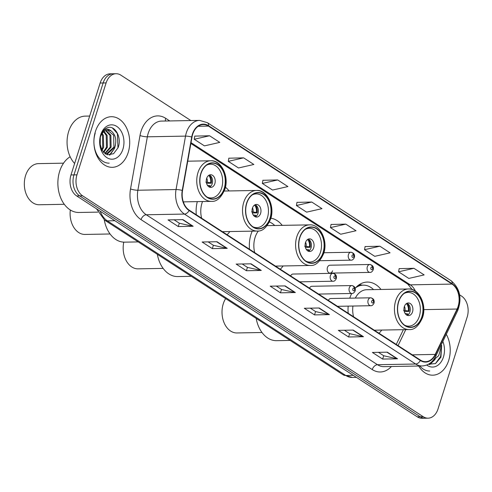 <?xml version="1.0" encoding="UTF-8"?>
<svg xmlns="http://www.w3.org/2000/svg" width="492" height="492" viewBox="0 0 492 492"><rect width="100%" height="100%" fill="white"/><g stroke="black" fill="none" stroke-linecap="round" stroke-linejoin="round"><path stroke-width="0.74" d="M348.182 306.116A27.952 19.76 89 0 0 348.188 313.256M379 333.238A27.952 19.76 89 0 0 381.737 330.071M252.205 231.142A27.952 19.76 89 0 0 251.031 234.29A27.952 19.76 89 0 0 249.481 249.241M280.286 269.222A27.952 19.76 89 0 0 283.097 265.963M197.298 201.622A27.952 19.76 89 0 0 196.277 214.74M227.083 234.715A27.952 19.76 89 0 0 229.825 231.547M183.547 202.532A27.952 19.76 89 0 0 184.045 201.861M330.058 273.115L369.953 272.396A3.954 2.798 -91 0 1 367.327 266.781A3.954 2.798 -91 0 1 369.812 264.487L329.917 265.206A3.954 2.798 89 0 0 327.432 267.507A3.954 2.798 89 0 0 330.058 273.115A3.954 2.798 89 0 0 332.543 270.821M229.088 190.951A27.952 19.76 89 0 0 225.441 187.212M282.224 225.367A27.952 19.76 89 0 0 270.889 218.208M381.005 289.468A27.952 19.76 89 0 0 367.284 282.07A27.952 19.76 89 0 0 355.199 288.244M351.712 293.472A27.952 19.76 89 0 0 349.781 298.177M299.739 281.836L333.022 281.233A3.954 2.798 -91 0 1 330.396 275.625A3.954 2.798 -91 0 1 332.875 273.324L292.986 274.05A3.954 2.798 89 0 0 290.649 275.944M318.613 294.075L351.891 293.472A3.954 2.798 -91 0 1 349.265 287.857A3.954 2.798 -91 0 1 351.749 285.563L311.854 286.282A3.954 2.798 89 0 0 309.523 288.177M337.481 306.313L370.759 305.71A3.954 2.798 -91 0 1 368.133 300.095A3.954 2.798 -91 0 1 370.617 297.801L330.729 298.521A3.954 2.798 89 0 0 328.392 300.415M95.196 133.234A21.094 14.914 89 0 0 93.91 142.342A21.094 14.914 89 0 0 109.206 163.16A21.094 14.914 89 0 1 93.91 142.342A21.094 14.914 89 0 1 95.196 133.234M190.878 120.558L120.891 75.171A15.818 11.187 89 0 0 116.05 73.72L110.085 73.825A15.818 11.187 89 0 0 100.153 83.019L70.989 174.949A15.818 11.187 89 0 0 76.654 195.939L417.271 416.829A15.818 11.187 89 0 0 422.111 418.28L425.094 418.231A15.818 11.187 89 0 1 420.254 416.773A15.818 11.187 89 0 0 425.094 418.231L428.077 418.175A15.818 11.187 89 0 0 438.009 408.981L467.172 317.051A15.818 11.187 89 0 0 461.508 296.061L459.645 294.856M116.05 73.72A15.818 11.187 89 0 0 106.118 82.908L76.955 174.838L73.972 174.894A15.818 11.187 89 0 0 79.636 195.884L420.254 416.773L79.636 195.884A15.818 11.187 89 0 1 73.972 174.894L103.135 82.963L73.972 174.894L70.989 174.949M113.068 73.769A15.818 11.187 89 0 0 103.135 82.963A15.818 11.187 89 0 1 113.068 73.769M95.454 131.413A25.313 17.896 89 0 0 112.262 167.323A25.313 17.896 89 0 0 128.154 152.618A25.313 17.896 89 0 0 111.346 116.709A25.313 17.896 89 0 0 95.454 131.413A25.313 17.896 89 0 0 112.262 167.323A25.313 17.896 89 0 0 128.154 152.618A25.313 17.896 89 0 0 111.346 116.709A25.313 17.896 89 0 0 95.454 131.413M418.68 366.017A25.313 17.896 89 0 0 432.782 375.181A25.313 17.896 89 0 0 448.673 360.476A25.313 17.896 89 0 0 446.299 334.308A25.313 17.896 89 0 1 448.673 360.476A25.313 17.896 89 0 1 432.782 375.181A25.313 17.896 89 0 1 418.68 366.017M192.679 134.359A16.876 11.931 -91 0 1 203.276 124.556A16.876 11.931 -91 0 1 208.442 126.106L452.05 284.087A16.876 11.931 -91 0 1 457.08 309.031L435.205 354.418A16.876 11.931 -91 0 1 425.623 361.669A16.876 11.931 -91 0 1 420.457 360.119L189.242 210.176A16.876 11.931 -91 0 1 182.526 190.558L192.003 137.127A16.876 11.931 -91 0 1 192.679 134.359M192.409 134.181A17.294 12.232 89 0 0 191.714 137.016L182.237 190.447A17.294 12.232 89 0 0 189.125 210.564L420.334 360.501A17.294 12.232 89 0 0 435.457 354.664L457.326 309.271A17.294 12.232 89 0 0 452.173 283.7L208.565 125.718A17.294 12.232 89 0 0 192.409 134.181M419.824 365.993A21.094 14.914 89 0 0 429.725 371.017M413.938 268.294L398.588 271.793L408.809 278.423L424.153 274.917L413.938 268.294L399.153 268.644M379.873 246.203L364.529 249.702L374.744 256.332L390.094 252.827L379.873 246.203L365.095 246.56M345.814 224.112L330.464 227.618L340.685 234.241L356.03 230.742L345.814 224.112L331.03 224.469M209.567 135.755L194.217 139.261L204.438 145.884L219.783 142.385L209.567 135.755L194.783 136.112M243.626 157.846L228.282 161.345L238.497 167.975L253.847 164.469L243.626 157.846L228.848 158.203M277.691 179.937L262.341 183.436L272.562 190.066L287.906 186.56L277.691 179.937L262.906 180.293M311.75 202.021L296.405 205.527L306.621 212.15L321.971 208.651L311.75 202.021L296.971 202.378M76.955 174.838A15.818 11.187 89 0 0 82.619 195.828L423.237 416.718A15.818 11.187 89 0 0 428.077 418.175M363.483 336.712L348.57 336.983L338.355 330.36L353.262 330.089L363.483 336.712A4.219 2.694 -57 0 1 362.985 336.663L352.85 330.095M397.542 358.803L382.635 359.074L372.413 352.444L387.327 352.174L397.542 358.803A4.219 2.694 -57 0 1 397.044 358.754L386.915 352.186M261.295 270.446L246.387 270.717L236.166 264.087L251.08 263.823L261.295 270.446A4.219 2.694 -57 0 1 260.797 270.397L250.668 263.829M227.236 248.355L212.323 248.626L202.107 242.002L217.015 241.732L227.236 248.355A4.219 2.694 -57 0 1 226.738 248.306L216.603 241.738M193.178 226.271L178.264 226.541L168.043 219.912L182.956 219.641L193.178 226.271A4.219 2.694 -57 0 1 192.673 226.222L182.544 219.647M329.419 314.628L314.511 314.892L304.29 308.269L319.203 307.998L329.419 314.628A4.219 2.694 -57 0 1 328.92 314.579L318.791 308.004M295.36 292.537L280.446 292.808L270.231 286.178L285.139 285.907L295.36 292.537A4.219 2.694 -57 0 1 294.862 292.488L284.727 285.913M280.446 292.808L281.51 289.462M276.276 286.067L281.572 289.505L294.862 292.488M314.511 314.892L315.569 311.553M310.335 308.158L315.63 311.596L328.92 314.579M178.264 226.541L179.322 223.196M174.088 219.801L179.383 223.239L192.673 226.222M212.323 248.626L213.387 245.287M208.153 241.892L213.448 245.323L226.738 248.306M246.387 270.717L247.445 267.371M242.212 263.983L247.507 267.414L260.797 270.397M382.635 359.074L383.692 355.728M378.459 352.34L383.754 355.771L397.044 358.754M348.57 336.983L349.627 333.644M344.4 330.249L349.695 333.681L362.985 336.663M296.405 205.527L296.99 202.292M262.341 183.436L262.925 180.201M228.282 161.345L228.866 158.11M194.217 139.261L194.801 136.026M330.464 227.618L331.048 224.383M364.529 249.702L365.113 246.467M398.588 271.793L399.172 268.558M89.673 116.044L85.227 116.124A26.365 18.647 89 0 0 68.677 131.444A26.365 18.647 89 0 0 74.624 163.492M102.231 133.387L103.4 135.417L103.658 147.299L101.998 150.46M101.758 134.082L102.471 135.435L102.723 147.311L101.567 149.728M104.15 131.462L107.133 135.349L107.385 147.231L103.658 152.545M103.671 131.844L106.198 135.368L106.456 147.243L103.252 152.12M106.069 130.472L110.86 135.282L111.112 147.163L105.091 153.719M105.589 130.651L109.925 135.3L110.183 147.182L104.771 153.498M111.506 131.259A11.919 8.432 89 0 0 107.859 130.165A11.919 8.432 89 0 0 100.374 137.09L99.648 142.237A17.195 12.159 89 0 0 109.427 158.83A17.195 12.159 89 0 0 122.908 149.217A17.195 12.159 89 0 0 116.758 126.407A17.195 12.159 89 0 0 100.694 134.814A17.195 12.159 89 0 0 99.648 142.237L101.893 150.294L107.324 154.783L113.547 153.738L118.037 147.754C122.207 137.785 115.054 124.87 107.6 127.656C104.882 128.609 102.766 130.731 101.247 134.027C104.23 128.713 107.65 127.791 111.506 131.259C115.669 134.937 116.782 140.22 114.845 147.096L107.397 153.984L105.423 153.935M107.514 130.183L113.658 135.232L113.91 147.114L106.229 154.027M106.696 154.033L105.62 154.051M100.325 137.25L100.245 146.419M99.839 139.371L99.802 144.236M112.41 128.006L117.385 133.547L117.963 147.944M113.597 149.642L109.396 155.066M115.479 144.863L114.587 148.326L109.882 155.048M201.019 173.528A17.927 12.675 89 0 0 212.925 198.965A17.927 12.675 89 0 0 224.18 188.547A17.927 12.675 89 0 0 212.273 163.11A17.927 12.675 89 0 0 201.019 173.528M206.456 165.244A16.876 11.931 -91 0 1 210.428 164.199A16.876 11.931 -91 0 1 221.634 188.141A16.876 11.931 -91 0 1 211.043 197.944A16.876 11.931 -91 0 1 207.034 197.046M206.646 178.424A6.328 4.477 89 0 0 210.853 187.403A6.328 4.477 89 0 0 214.826 183.725A6.328 4.477 89 0 0 210.619 174.746A6.328 4.477 89 0 0 206.646 178.424M209.543 187.151A6.328 4.477 89 0 0 212.212 183.768A6.328 4.477 89 0 0 209.321 175.047M209.697 175.226A8.438 5.965 -91 0 1 211.326 183.202L206.566 183.288M208.713 175.392A7.38 5.221 -91 0 1 210.631 182.753L211.326 183.202M205.847 182.138L210.631 182.753M208.922 186.825A7.38 5.221 -91 0 0 209.715 185.625L210.416 186.074A8.438 5.965 -91 0 1 209.912 186.954M209.715 185.625L207.427 185.275M70.153 156.757A29.003 20.51 89 0 0 57.871 182.999A29.003 20.51 89 0 0 70.03 209.807A29.003 20.51 89 0 0 78.911 212.47L97.773 212.126M63.554 163.172L38.493 163.621A20.566 14.545 89 0 0 24.6 179.906A20.566 14.545 89 0 0 32.939 202.858A20.566 14.545 89 0 0 39.237 204.752L64.298 204.297M433.938 359.258A11.919 8.432 89 0 0 436.158 355.353M428.446 364.24L435.543 363.557L440.924 357.21L441.644 345.421L438.698 355.661L432.954 360.519M426.73 365.039A17.195 12.159 89 0 0 443.427 357.075A17.195 12.159 89 0 0 442.849 341.46M441.644 345.421L440.647 356.417L435.432 363.613M434.196 359.978L429.362 364.511M435.119 359.437L429.762 364.597M202.538 201.529A20.301 14.354 89 0 0 202.015 203.005A20.301 14.354 89 0 0 201.64 218.214M246.799 203.214A17.927 12.675 89 0 0 258.706 228.651A17.927 12.675 89 0 0 269.96 218.239A17.927 12.675 89 0 0 258.054 192.803A17.927 12.675 89 0 0 246.799 203.214M252.236 194.93A16.876 11.931 -91 0 1 256.209 193.891A16.876 11.931 -91 0 1 267.414 217.827A16.876 11.931 -91 0 1 256.818 227.63A16.876 11.931 -91 0 1 252.814 226.732M252.427 208.11A6.328 4.477 89 0 0 256.627 217.089A6.328 4.477 89 0 0 260.6 213.411A6.328 4.477 89 0 0 256.4 204.432A6.328 4.477 89 0 0 252.427 208.11M255.317 216.837A6.328 4.477 89 0 0 257.993 213.46A6.328 4.477 89 0 0 255.102 204.733M255.477 204.912A8.438 5.965 -91 0 1 257.101 212.888L252.341 212.975M254.493 205.078A7.38 5.221 -91 0 1 256.406 212.439L257.101 212.888M251.627 211.824L256.406 212.439M254.702 216.511A7.38 5.221 -91 0 0 255.496 215.312L256.191 215.76A8.438 5.965 -91 0 1 255.686 216.64M255.496 215.312L253.208 214.967M104.273 219.881A29.003 20.51 89 0 0 115.811 239.493A29.003 20.51 89 0 0 124.685 242.156L138.227 241.91M70.325 209.992A20.566 14.545 89 0 0 78.72 232.55A20.566 14.545 89 0 0 85.018 234.438L110.079 233.983M274.721 225.502A24.944 17.638 89 0 0 269.468 222.003M275.477 266.098L310.323 265.471A20.301 14.354 -91 0 1 296.842 236.664A20.301 14.354 -91 0 1 309.585 224.869L267.832 225.625A20.301 14.354 89 0 0 267.211 225.656M258.349 230.982A20.301 14.354 89 0 0 255.084 237.421A20.301 14.354 89 0 0 254.708 252.63M299.868 237.63A17.927 12.675 89 0 0 311.768 263.066A17.927 12.675 89 0 0 323.029 252.654A17.927 12.675 89 0 0 311.122 227.218A17.927 12.675 89 0 0 299.868 237.63M305.304 229.346A16.876 11.931 -91 0 1 309.277 228.306A16.876 11.931 -91 0 1 320.483 252.242A16.876 11.931 -91 0 1 309.886 262.045A16.876 11.931 -91 0 1 305.883 261.147M305.495 242.525A6.328 4.477 89 0 0 309.696 251.504A6.328 4.477 89 0 0 313.668 247.827A6.328 4.477 89 0 0 309.468 238.848A6.328 4.477 89 0 0 305.495 242.525M308.386 251.252A6.328 4.477 89 0 0 311.061 247.876A6.328 4.477 89 0 0 308.17 239.149M308.546 239.327A8.438 5.965 -91 0 1 310.169 247.304L305.409 247.39M307.562 239.493A7.38 5.221 -91 0 1 309.474 246.855L310.169 247.304M304.696 246.24L309.474 246.855M307.771 250.926A7.38 5.221 -91 0 0 308.564 249.727L309.259 250.176A8.438 5.965 -91 0 1 308.755 251.055M308.564 249.727L306.276 249.382M157.342 254.309A29.003 20.51 89 0 0 168.879 273.909A29.003 20.51 89 0 0 177.753 276.572L191.296 276.326M123.775 242.144A20.566 14.545 89 0 0 131.788 266.959A20.566 14.545 89 0 0 138.086 268.853L163.141 268.398M373.569 289.603A24.944 17.638 89 0 0 363.237 285.151L361.374 285.182A24.944 17.638 89 0 0 357.709 285.797M363.237 285.151A24.944 17.638 89 0 0 355.642 287.746M374.32 330.2L409.172 329.572A20.301 14.354 -91 0 1 395.691 300.766A20.301 14.354 -91 0 1 408.434 288.97L366.675 289.726A20.301 14.354 89 0 0 355.335 298.078M398.711 301.731A17.927 12.675 89 0 0 410.617 327.174A17.927 12.675 89 0 0 421.872 316.756A17.927 12.675 89 0 0 409.971 291.319A17.927 12.675 89 0 0 398.711 301.731M352.936 306.03A20.301 14.354 89 0 0 353.557 316.737M404.153 293.447A16.876 11.931 -91 0 1 408.126 292.408A16.876 11.931 -91 0 1 419.332 316.344A16.876 11.931 -91 0 1 408.735 326.153A16.876 11.931 -91 0 1 404.725 325.249M404.344 306.627A6.328 4.477 89 0 0 408.544 315.606A6.328 4.477 89 0 0 412.517 311.928A6.328 4.477 89 0 0 408.317 302.949A6.328 4.477 89 0 0 404.344 306.627M407.235 315.354A6.328 4.477 89 0 0 409.91 311.977A6.328 4.477 89 0 0 407.013 303.25M407.388 303.429A8.438 5.965 -91 0 1 409.018 311.405L404.258 311.491M406.41 303.595A7.38 5.221 -91 0 1 408.323 310.956L409.018 311.405M403.545 310.341L408.323 310.956M406.613 315.028A7.38 5.221 -91 0 0 407.413 313.828L408.108 314.283A8.438 5.965 -91 0 1 407.604 315.163M407.413 313.828L405.125 313.484M256.191 318.41A29.003 20.51 89 0 0 267.722 338.01A29.003 20.51 89 0 0 276.602 340.673L290.145 340.427M225.643 298.601A20.566 14.545 89 0 0 230.637 331.067A20.566 14.545 89 0 0 236.929 332.955L261.99 332.5M76.654 195.939L82.619 195.828M100.153 83.019L106.118 82.908M417.271 416.829L423.237 416.718M100.196 211.203A21.094 14.914 89 0 0 107.354 220.865L114.882 220.73M343.102 374.775A10.547 6.734 -57 0 0 345.802 375.501A21.094 14.914 89 0 0 352.26 377.438L343.102 374.775L104.655 220.139A10.547 6.734 -57 0 0 107.354 220.865L345.802 375.501L353.33 375.365M208.442 126.106L198.171 126.29M391.398 366.509A26.365 18.647 -91 0 1 372.241 369.566L141.026 219.623A5.271 3.364 -57 0 1 146.272 214.764L184.451 214.075A21.094 14.914 -91 0 1 176.05 189.543L185.527 136.112A21.094 14.914 -91 0 1 186.376 132.655A21.094 14.914 -91 0 1 199.617 120.399L161.444 121.094A21.094 14.914 89 0 0 148.197 133.344A21.094 14.914 89 0 0 147.354 136.807L137.877 190.238A21.094 14.914 89 0 0 146.272 214.764L377.487 364.707A21.094 14.914 89 0 0 383.944 366.645L422.118 365.956A21.094 14.914 -91 0 1 415.66 364.018L184.451 214.075A5.271 3.364 -57 0 0 189.125 210.564M191.714 137.016A5.271 0.996 10.1 0 0 185.527 136.112L147.354 136.807A5.271 0.996 -169.9 0 1 140.005 135.528A26.365 18.647 -91 0 1 165.687 118.308L169.746 120.94M420.334 360.501A5.271 3.364 123 0 1 415.66 364.018L377.487 364.707A5.271 3.364 -57 0 0 372.241 369.566M435.457 354.664A5.271 2.165 25.7 0 1 435.758 356.171L457.634 310.784C462.234 298.386 460.032 288.349 451.035 280.686L207.427 122.699A5.271 3.364 123 0 1 208.565 125.718M141.026 219.623A26.365 18.647 -91 0 1 130.528 188.959A5.271 0.996 -169.9 0 0 137.877 190.238L176.05 189.543A5.271 0.996 10.1 0 1 182.237 190.447M457.326 309.271A5.271 2.165 25.7 0 1 457.634 310.784M452.173 283.7A5.271 3.364 -57 0 0 451.035 280.686M130.528 188.959L140.005 135.528M165.687 118.308A5.271 3.364 -57 0 0 165.49 121.02M435.205 354.418L412.308 354.837M457.08 309.031L423.778 309.634M398.065 345.599L405.759 329.634M415.439 291.147A16.876 11.931 89 0 0 410.291 284.843L191.025 142.643M452.05 284.087L410.291 284.843A9.489 6.058 -57 0 1 407.862 284.185L190.878 143.473M224.352 188.657A18.192 12.866 89 0 0 217.839 164.519A18.192 12.866 89 0 0 200.847 173.418A18.192 12.866 89 0 0 207.36 197.556A18.192 12.866 89 0 0 224.352 188.657M183.313 201.874L211.474 201.363A20.301 14.354 -91 0 1 197.993 172.563A20.301 14.354 -91 0 1 210.742 160.767A20.301 14.354 -91 0 1 225.459 180.804A20.301 14.354 -91 0 1 224.469 188.743M206.757 178.098A6.119 4.33 -91 0 1 207.335 182.249M270.133 218.35A18.192 12.866 89 0 0 263.62 194.211A18.192 12.866 89 0 0 246.627 203.104A18.192 12.866 89 0 0 253.14 227.243A18.192 12.866 89 0 0 270.133 218.35M222.409 231.683L257.255 231.055A20.301 14.354 -91 0 1 243.774 202.249A20.301 14.354 -91 0 1 256.517 190.453A20.301 14.354 -91 0 1 270.249 218.43M252.537 207.784A6.119 4.33 -91 0 1 253.116 211.941M323.195 252.765A18.192 12.866 89 0 0 316.688 228.626A18.192 12.866 89 0 0 299.696 237.519A18.192 12.866 89 0 0 306.208 261.658A18.192 12.866 89 0 0 323.195 252.765M305.606 242.199A6.119 4.33 -91 0 1 306.184 246.357M422.044 316.866A18.192 12.866 89 0 0 415.531 292.728A18.192 12.866 89 0 0 398.545 301.621A18.192 12.866 89 0 0 405.051 325.766A18.192 12.866 89 0 0 422.044 316.866M409.172 329.572C414.338 330.027 418.803 326.018 422.567 317.531C427.191 304.487 418.637 287.974 408.434 288.97A20.301 14.354 -91 0 1 422.161 316.946M362.389 285.163L362.057 285.102A25.283 17.878 89 0 0 358.896 284.899M404.455 306.301A6.119 4.33 -91 0 1 405.033 310.458M319.745 260.723L351.085 260.157A3.954 2.798 -91 0 1 348.459 254.548A3.954 2.798 -91 0 1 350.937 252.248A3.954 2.798 -91 0 1 353.785 256.756M352.026 255.619A1.316 0.935 89 0 0 352.493 257.365A1.316 0.935 89 0 0 353.73 256.719A1.316 0.935 89 0 0 353.256 254.973A1.316 0.935 89 0 0 352.026 255.619M370.894 267.851A1.316 0.935 89 0 0 371.368 269.604A1.316 0.935 89 0 0 372.598 268.958A1.316 0.935 89 0 0 372.124 267.211A1.316 0.935 89 0 0 370.894 267.851M369.953 272.396C371.128 272.574 372.229 271.707 373.243 269.788C373.926 266.935 372.776 265.17 369.812 264.487A3.954 2.798 -91 0 1 372.653 268.995M333.022 281.233C334.197 281.418 335.292 280.551 336.313 278.626C336.854 275.612 335.71 273.847 332.875 273.324A3.954 2.798 -91 0 1 335.722 277.839M335.667 277.796A1.316 0.935 89 0 0 335.193 276.049A1.316 0.935 89 0 0 333.963 276.695A1.316 0.935 89 0 0 334.431 278.441A1.316 0.935 89 0 0 335.667 277.796M351.891 293.472C353.065 293.656 354.166 292.783 355.187 290.864C355.728 287.851 354.584 286.086 351.749 285.563A3.954 2.798 -91 0 1 354.591 290.071M354.535 290.034A1.316 0.935 89 0 0 354.062 288.287A1.316 0.935 89 0 0 352.832 288.933A1.316 0.935 89 0 0 353.305 290.68A1.316 0.935 89 0 0 354.535 290.034M370.759 305.71C371.94 305.889 373.034 305.022 374.055 303.103C374.596 300.089 373.453 298.318 370.617 297.801A3.954 2.798 -91 0 1 373.465 302.309M373.403 302.272A1.316 0.935 89 0 0 372.936 300.526A1.316 0.935 89 0 0 371.7 301.166A1.316 0.935 89 0 0 372.173 302.918A1.316 0.935 89 0 0 373.403 302.272M352.26 377.438L356.411 377.364M104.655 220.139L96.481 208.792M422.118 365.956C428.077 365.605 432.628 362.346 435.758 356.171M207.427 122.699L199.617 120.399M396.263 344.431L403.372 329.677M412.21 289.548L407.862 284.185M211.474 201.363C216.64 201.825 221.105 197.809 224.869 189.322C229.493 176.277 220.939 159.765 210.742 160.767L187.735 161.185M210.428 164.199L208.011 164.242M211.043 197.944L208.62 197.987M257.255 231.055C262.421 231.511 266.885 227.495 270.649 219.014C275.274 205.963 266.719 189.457 256.517 190.453L224.254 191.037M256.209 193.891L253.792 193.934M256.818 227.63L254.401 227.679M310.323 265.471C315.489 265.926 319.954 261.91 323.718 253.429C328.342 240.379 319.788 223.872 309.585 224.869M309.277 228.306L306.854 228.35M309.886 262.045L307.469 262.088M408.126 292.408L405.703 292.451M408.735 326.153L406.318 326.196M362.057 285.102L359.357 284.591M351.085 260.157C352.26 260.342 353.354 259.469 354.375 257.55C355.052 254.702 353.908 252.931 350.937 252.248L323.927 252.734"/></g></svg>
